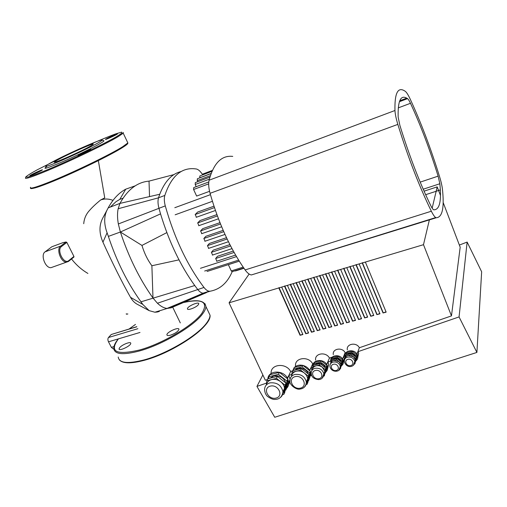<?xml version="1.0" encoding="UTF-8"?>
<svg xmlns="http://www.w3.org/2000/svg" width="507" height="507" viewBox="0 0 507 507"><rect width="100%" height="100%" fill="white"/><g stroke="black" fill="none" stroke-linecap="round" stroke-linejoin="round"><path stroke-width="0.76" d="M116.775 134.418C114.075 136.034 104.467 140.262 105.513 139.374C106.109 138.607 118.568 132.973 117.421 133.987L116.775 134.418M30.94 174.959C34.235 173.077 43.342 169.046 42.379 169.902C41.84 170.675 28.709 176.709 29.888 175.644L30.94 174.959M81.095 154.274L77.964 155.288C78.648 154.413 92.001 148.348 90.734 149.489L81.095 154.274M57.386 160.111C67.222 154.489 96.096 141.745 93.073 144.387L90.652 145.972C81.519 151.34 51.112 164.775 54.49 161.974L57.386 160.111M98.516 142.625C91.716 146.561 74.738 154.774 61.562 160.472C47.639 166.385 42.835 167.861 47.145 164.914L49.927 163.286C62.874 155.928 99.302 139.571 101.837 139.995C102.623 140.014 101.52 140.889 98.516 142.625M102.084 140.084L103.713 140.68C104.556 140.705 103.415 141.63 100.291 143.449C93.212 147.581 75.442 156.194 61.651 162.145C47.081 168.311 42.062 169.839 46.587 166.714M181.221 171.537C172.031 173.609 164.87 181.183 159.743 194.251L158.526 197.806C157.715 200.582 157.854 204.055 158.938 208.231L160.542 213.878C168.996 241.712 180.397 265.598 194.745 285.536L197.673 289.421C199.485 291.715 201.254 292.97 202.977 293.179L206.425 292.628L171.081 307.844L167.05 308.408C163.957 308.091 160.751 306.374 157.443 303.243L152.981 298.027L151.885 265.744L178.996 259.85M171.043 307.008L171.081 307.844L178.299 303.807M194.745 285.536L140.997 301.817L142.809 304.434L130.527 297.33C122.688 283.641 111.413 261.042 102.94 242.156L107.091 232.789C103.948 224.157 103.903 216.641 106.958 210.234L102.839 217.934C98.992 225.108 99.03 233.182 102.94 242.156M173.996 174.585L149.02 181.126C137.283 182.14 127.599 189.561 119.969 203.389L108.175 207.889L106.958 210.234M149.54 196.596L149.02 181.126M151.885 265.744C147.613 259.977 144.299 253.202 141.954 245.42L120.381 232.022C128.746 257.182 139.615 279.18 152.981 298.027M166.841 232.605L141.954 245.42M160.542 213.878L120.381 232.022L118.34 223.967C117.326 218.244 117.263 213.168 118.137 208.757L119.969 203.389L159.743 194.251M135.293 185.809L125.768 189.162C118.917 192.806 113.055 199.048 108.175 207.889M110.311 207.071L115.894 201.761L119.785 199.378L122.998 198.237M107.091 232.789L108.365 236.389C116.673 261.358 127.549 283.166 140.997 301.817M156.707 311.666L157.322 312.014L154.882 312.223L149.185 310.652L142.809 304.434M137.359 304.333L136.972 304.124C134.374 302.647 132.226 300.385 130.527 297.33M157.322 312.014L159.337 311.444M98.345 160.605L104.74 197.888L100.665 199.961C95.994 203.757 92.255 207.281 89.441 210.532C86.063 214.195 84.156 218.587 83.731 223.707M113.993 346.579L111.363 347.352L113.283 348.962L113.853 348.816M111.363 347.352L108.498 341.813L139.995 332.459M137.879 328.694L108.473 337.516C107.706 338.606 107.718 340.039 108.498 341.813M108.473 337.516L111.261 334.493L136.814 326.793M136.757 326.685L111.261 334.493M52.259 246.605L63.007 242.625L66.062 241.978L66.861 242.428L73.933 256.441L73.686 257.22M51.917 246.732L45.079 251.84C40.306 254.837 45.294 268.235 50.966 267.683L68.546 261.416L68.775 260.611C64.047 264.971 56.277 250.021 61.493 246.522L60.637 246.104C55.973 249.076 60.998 262.626 66.563 262.119L68.813 261.162L73.99 256.973M202.369 174.313L201.963 173.73C199.973 170.891 198.047 169.3 196.184 168.951L193.908 168.717C180.809 167.849 171.113 176.759 164.819 195.442L158.526 197.806L118.137 208.757M203.136 293.198L180.15 302.983L203.865 293.16L210.126 291.227L209.245 291.24C207.54 291.018 205.785 289.757 203.985 287.45L157.443 303.243M118.34 223.967L165.276 205.886C174.421 238.182 187.324 265.364 203.985 287.45M165.276 205.886C164.186 201.704 164.034 198.218 164.819 195.442M210.126 291.227C220.082 289.37 227.428 282.855 232.181 271.689M243.164 267.138L231.249 270.922L228.359 264.673L239.253 261.168M209.562 191.31L196.634 196.07L193.592 189.498L193.706 187.609L208.795 181.962M196.209 186.677L195.201 184.491L195.303 182.628L209.917 177.12M197.768 181.702L197.267 180.612L197.362 178.775L211.089 173.578M199.777 177.856L199.828 175.948L211.977 171.334M212.389 170.403L202.673 174.097L202.325 174.997M235.102 270.757L235.666 270.896M231.249 270.922L232.231 271.67M216.863 261.194L215.671 258.507L217.522 256.263L233.321 251.073M212.604 255.027L211.394 252.328L213.257 250.135L229.893 244.602M208.688 248.341L207.458 245.635L209.372 243.455L226.49 237.682M223.752 231.686L203.852 238.48L205.848 236.287L223.169 230.355M220.494 223.999L200.588 230.907L202.699 228.663L219.956 222.662M217.383 215.976L197.679 222.915L199.954 220.583L216.882 214.607M214.436 207.623L195.176 214.512L197.673 212.04L213.967 206.197M203.852 238.48L205.094 241.199M195.176 214.512L196.443 217.237M197.679 222.915L198.94 225.64M200.588 230.907L201.837 233.626M198.37 304.663L198.769 303.794C199.067 301.196 187.229 306.386 187.451 308.75C187.121 310.93 196.431 307.451 198.37 304.663M119.722 347.593L119.056 348.873C118.841 351.604 131.129 345.774 130.755 343.321C130.977 341.16 122.181 344.57 119.722 347.593M170.504 335.178C175.276 333.454 178.09 331.527 178.939 329.404C179.225 326.476 166.626 332.129 166.898 334.804C167.012 335.672 168.216 335.792 170.504 335.178M249.133 274.034L229.075 302.812L423.491 244.685L429.461 219.518M432.16 208.149L437.205 186.874L424.061 191.171M437.205 186.874L440.45 195.398M443.137 202.451L460.179 247.201L451.471 315.893L423.491 244.685M281.677 287.082L302.907 334.519L300.074 335.285L278.825 287.938M302.78 334.233L300.074 335.285M300.245 334.918L279.021 287.602M287.399 285.371L308.605 332.991L305.753 333.758L284.528 286.233M308.478 332.7L305.753 333.758M305.924 333.391L284.725 285.897M293.16 283.647L314.346 331.445L311.469 332.218L290.277 284.516M314.213 331.16L311.469 332.218M311.64 331.851L290.467 284.18M298.959 281.917L320.113 329.892L317.224 330.672L296.056 282.786M319.987 329.607L317.224 330.672M317.388 330.304L296.24 282.456M304.802 280.168L325.925 328.333L323.016 329.113L301.874 281.043M325.798 328.042L323.016 329.113M323.174 328.745L302.058 280.713M310.677 278.413L331.774 326.762L328.847 327.547L307.736 279.294M331.648 326.47L328.847 327.547M328.999 327.18L307.907 278.964M316.59 276.645L337.656 325.177L334.709 325.969L313.63 277.532M337.529 324.886L334.709 325.969M334.861 325.602L313.801 277.202M328.542 273.07L349.545 321.983L346.56 322.788L325.538 273.97M349.418 321.685L346.56 322.788M346.699 322.42L325.703 273.641M334.576 271.27L355.546 320.367L352.542 321.178L331.553 272.17M355.42 320.075L352.542 321.178M352.676 320.811L331.711 271.841M340.653 269.451L361.586 318.745L358.563 319.556L337.611 270.358M361.459 318.447L358.563 319.556M358.69 319.195L337.757 270.035M346.769 267.62L367.67 317.109L364.622 317.927L343.702 268.539M367.543 316.812L364.622 317.927M364.748 317.566L343.847 268.209M352.923 265.782L373.792 315.462L370.725 316.286L349.843 266.701M373.665 315.164L370.725 316.286M370.845 315.924L349.982 266.378M359.121 263.925L379.952 313.808L376.866 314.638L356.015 264.857M379.825 313.503L376.866 314.638M376.98 314.27L356.155 264.534M365.363 262.062L386.157 312.141L383.045 312.977L362.239 263M386.03 311.837L383.045 312.977M383.153 312.61L362.366 262.67M322.547 274.864L343.581 323.586L340.615 324.385L319.562 275.757M343.454 323.289L340.615 324.385M340.761 324.017L319.733 275.428M229.075 302.812L265.345 380.25L267.442 379.528M291.74 374.445L288.838 375.44L287.216 378.355L287.399 378.697L290.644 371.504C286.03 362.385 270.269 364.045 271.112 373.431M290.644 371.504L292.602 370.826M312.648 367.258L311.045 367.809L309.593 370.693L312.692 363.88C308.636 355.73 294.428 357.6 295.537 366.029M312.692 363.88L313.402 363.639M330.735 361.041L327.934 362.004L326.508 364.907L329.449 358.088C326.172 351.421 314.467 353.202 315.62 360.122M329.449 358.088L332.199 357.137M344.944 356.155L343.752 356.567L342.409 359.463L342.618 359.9L342.409 359.463L345.147 352.663C342.333 346.877 332.117 348.62 333.308 354.627M459.361 245.058L467.131 242.073L459.063 316.932L358.069 351.643L356.795 354.539L357.01 354.976L356.795 354.539L359.349 347.751C356.497 341.819 345.97 343.778 347.352 349.931M359.349 347.751L451.471 315.893M358.088 355.02L357.822 356.535L358.088 355.02M355.54 361.434L357.017 354.982L357.353 356.085L356.136 360.166L357.353 356.085L357.017 354.995L352.245 351.193L346.611 352.612L346.002 354.938M355.895 360.908C357.454 359.653 358.069 358.037 357.752 356.06L357.162 354.412C354.26 348.404 343.588 350.362 345.001 356.586L345.166 357.289M343.765 360.084L343.448 361.599L343.765 360.084M341.122 366.308L342.998 361.149L342.624 359.913L342.2 361.104L337.453 357.334L331.895 358.728L331.724 359.856M341.528 365.788C343.03 364.596 343.651 363.05 343.391 361.136L342.764 359.343C339.905 353.48 329.544 355.217 330.767 361.301L330.875 361.84M328.073 365.997L327.699 367.829L328.073 365.997M326.033 371.289L327.249 367.112L326.888 365.724L327.249 367.112L326.033 371.289M325.811 372.068C327.262 370.75 327.871 369.096 327.642 367.112L326.857 364.787C323.612 358.202 312.027 359.653 312.813 366.479M311.273 373.836L310.949 374.92L311.273 373.836M309.283 378.418L310.531 373.773L310.183 372.182L310.531 373.773L309.283 378.418M310.157 371.143L309.878 370.598C308.345 368 306.038 366.282 302.964 365.433M302.628 365.357C299.269 364.723 296.525 365.414 294.396 367.429M294.085 367.771L292.552 371.124M289.364 381.112L288.794 383.736L289.364 381.112M286.734 387.614L288.439 382.297L287.792 379.547L288.439 382.297L286.734 387.614M286.544 388.381C288.185 386.746 288.946 384.724 288.819 382.322L287.551 378.241C283.21 369.711 268.501 370.18 267.835 378.748M296.354 371.2C293.566 371.999 291.943 373.716 291.487 376.34L292.026 372.277L296.354 371.2C299.231 370.585 301.944 371.225 304.492 373.127L300.702 370.116L296.354 371.2M306.304 383.241L307.698 380.206L307.667 378.209L306.469 375.262L304.492 373.127L308.281 376.137L307.122 384.255L306.095 384.502M292.026 372.277L292.761 370.668L301.405 368.5L308.966 374.502L307.8 382.601L307.122 384.255M308.966 374.502L308.281 376.137M301.405 368.5L300.702 370.116M308.433 374.077C306.412 369.597 302.913 367.676 297.945 368.323L294.744 370.167M308.529 377.538L308.731 376.118M308.022 381.068L308.478 380.96L309.156 379.325L310.316 371.27L302.812 365.313L294.218 367.474L293.3 370.528M306.621 381.41L307.47 381.207M308.478 380.96L309.644 372.879L302.109 366.903L293.49 369.064M310.316 371.27L309.644 372.879M302.812 365.313L302.109 366.903M348.176 355.489C346.351 356.009 345.267 357.118 344.918 358.81L345.343 356.199L348.176 355.489L353.43 356.687L351.021 354.773L348.176 355.489M354.824 362.67L355.369 359.755L353.43 356.687L355.832 358.601L354.944 363.823L354.501 363.931M345.343 356.199L345.768 354.995L351.427 353.575L356.231 357.384L354.944 363.823M356.231 357.384L355.832 358.601M351.427 353.575L351.021 354.773M355.661 356.934C354.444 354.178 352.276 353.011 349.158 353.436L347.042 354.678M352.245 351.193L351.839 352.378L346.192 353.804M354.862 361.605L355.331 361.485M355.737 361.383L356.624 356.18L351.839 352.378M357.017 354.982L356.624 356.18M340.336 366.504L340.869 366.371M341.363 366.25L342.2 361.104M341.274 361.922C340.083 359.152 337.928 357.967 334.823 358.379L332.738 359.602M342.624 359.913L342.998 361.149L341.794 365.034L342.631 359.907L337.89 356.142L332.351 357.543L331.895 358.728M337.89 356.142L337.453 357.334M330.982 361.13L331.439 359.926L337.009 358.531L341.769 362.315L340.501 368.69L341.338 363.525L336.566 359.736L330.982 361.13L330.583 363.715C330.906 362.042 331.971 360.952 333.771 360.433L338.949 361.63L340.913 364.806L340.292 367.67M340.001 368.811L340.501 368.69M337.009 358.531L336.566 359.736M341.769 362.315L341.338 363.525M325.101 373.127L325.982 371.618L326.939 365.389L321.165 360.8L314.479 362.486L313.706 365.179M316.095 365.845C313.922 366.466 312.648 367.797 312.274 369.825L312.73 366.688L316.095 365.845C318.333 365.37 320.43 365.858 322.389 367.315L319.473 365.002L316.095 365.845M323.853 374.965L324.822 372.772L324.829 371.371L322.389 367.315L325.304 369.628L324.341 375.909L323.662 376.067M312.73 366.688L313.313 365.274L320.044 363.595L325.849 368.209L324.341 375.909M325.849 368.209L325.304 369.628M320.044 363.595L319.473 365.002M325.393 367.848C323.929 364.375 321.261 362.885 317.395 363.38L314.841 364.894M324.055 373.38L324.733 373.215M325.443 373.038L326.4 366.795L320.608 362.194L313.896 363.874M326.939 365.389L326.4 366.795M321.165 360.8L320.608 362.194M283.755 390.624L284.319 390.485M285.061 390.308L285.745 390.143L286.93 381.08L278.432 374.337L268.843 376.733L268.628 378.545M285.802 382.969C283.673 377.557 279.668 375.193 273.78 375.871L269.997 378.209M285.447 387.323L285.929 383.609M285.745 390.143L286.67 388.096L287.856 379.059L279.395 372.347L269.844 374.743L268.843 376.733M279.395 372.347L278.432 374.337M287.856 379.059L286.93 381.08M266.821 380.77L267.835 378.742L277.462 376.346L285.992 383.121L284.814 392.209L283.869 394.294L285.048 385.174L276.48 378.374L266.821 380.77L266.327 384.965M282.557 394.611L283.869 394.294M277.462 376.346L276.48 378.374M285.992 383.121L285.048 385.174M282.83 393.28L284.459 389.75L284.497 388.362C284.269 385.833 283.02 383.634 280.764 381.777C277.887 379.629 274.845 378.894 271.638 379.578C268.691 380.408 266.923 382.202 266.34 384.952M266.543 383.102L256.941 386.404L262.86 374.946M343.461 362.068L344.373 358.354L343.752 356.567M357.847 357.048L358.658 353.278L358.069 351.643M309.175 379.16L310.918 373.786L310.29 371.435M288.654 384.591L289.998 381.416M290.067 379.211L288.838 375.44M310.867 375.693L311.444 374.724M311.989 370.376L311.045 367.809M327.674 368.412L328.713 364.318L327.934 362.004M256.941 386.404L274.737 417.267L476.903 352.435L481.65 271.771L467.131 242.073M459.063 316.932L476.903 352.435M399.896 125.444L398.166 117.155C397.729 101.064 400.574 94.72 406.715 98.136L407.533 98.631C408.306 99.188 409.295 100.741 410.486 103.289C420.785 125.603 429.993 149.895 438.118 176.157L439.842 183.756C441.629 201.108 439.626 209.797 433.84 209.828L433.542 209.721C432.839 209.296 431.951 208.009 430.887 205.861C419.739 182.97 409.409 156.162 399.896 125.444M232.757 156.397C221.622 155.142 213.732 163.077 209.093 180.213C208.326 183.661 208.65 188.027 210.063 193.319C218.694 223.441 230.381 248.975 245.122 269.933C247.308 272.937 249.381 274.61 251.352 274.952L436.261 217.75L435.728 217.566C434.569 216.869 433.111 214.753 431.349 211.223C419.302 186.601 408.135 157.658 397.837 124.392C396.094 118.575 395.13 113.948 394.959 110.501C394.585 93.611 397.653 86.982 404.168 90.614L405.289 91.317C406.589 92.299 408.23 94.904 410.214 99.138C421.159 122.935 430.944 148.766 439.563 176.632C441.096 181.658 442.053 185.86 442.44 189.238C444.424 207.902 442.364 217.402 436.261 217.75M117.092 136.326C105.545 143.234 71.056 159.838 48.038 169.484L35.477 174.547L27.803 177.133L25.705 177.044C27.067 175.701 30.921 173.28 37.277 169.782L63.419 156.657C83.75 146.986 104.993 137.739 116.173 133.734L121.705 132.131L122.136 132.973L117.092 136.326M123.385 132.479L123.226 133.202L117.992 136.744C106.324 143.754 71.354 160.611 48.013 170.377C31.592 177.203 24.127 179.643 25.597 177.691M127.415 141.992L127.859 142.917L122.751 146.669C111.274 153.982 76.513 170.96 53.165 180.524C36.738 187.203 29.203 189.453 30.547 187.267M127.764 143.094C128.182 143.601 126.42 145.091 122.485 147.569C111.153 154.812 76.899 171.55 53.875 180.974C39.235 186.944 31.707 189.32 31.295 188.103M167.754 308.452L180.15 302.983L167.05 308.408M108.365 236.389L120.381 232.022M113.004 200.366C108.669 198.719 104.556 198.586 100.665 199.961M73.933 256.441L68.775 260.611M66.062 241.978L60.637 246.104L45.079 251.84M61.493 246.522L66.861 242.428M204.67 271.03L238.594 260.104M208.688 183.87L193.592 189.498M209.353 179.174L195.201 184.491M210.367 175.669L197.267 180.612M211.134 173.451L199.739 177.767M210.437 194.656L174.807 207.705M234.101 252.473L215.671 258.507M230.59 245.958L211.394 252.328M227.13 239.012L207.458 245.635M175.162 214.797L212.408 201.317M236.484 256.612L200.449 268.304M206.704 323.213C198.579 335.393 167.836 353.975 144.825 360.122M208.212 311.368L210.037 315.202C210.025 317.211 209.011 319.632 207.002 322.458C198.776 334.791 167.583 353.632 144.248 359.875C127.745 364.096 119.075 363.151 118.232 357.036M205.05 303.744L205.912 306.551C205.867 308.51 204.828 310.873 202.781 313.649C194.396 325.741 163.032 344.507 139.685 350.901C123.188 355.236 114.569 354.444 113.834 348.518C113.72 345.812 115.228 342.599 118.353 338.885M183.261 302.597C202.508 298.408 208.732 301.957 201.919 313.231C193.617 325.152 162.684 343.638 139.666 349.963C116.09 355.445 109.005 351.75 118.41 338.872M129.12 328.986L135.483 324.429M307.724 378.64L306.342 381.955C306.006 386.22 303.908 388.584 300.055 389.04C296.582 390.289 288.971 384.54 289.966 380.953C289.896 377.652 291.538 375.484 294.89 374.458C300.968 373.887 304.783 376.384 306.342 381.955C306.526 384.173 305.778 385.973 304.092 387.361M295.144 376.638C287.368 378.514 292.691 390.054 300.404 388.14C308.224 386.353 302.926 374.667 295.144 376.638M355.369 359.755L354.837 361.377C355.432 366.713 347.099 369.584 344.361 361.795C344.126 359.438 345.21 357.872 347.618 357.099C351.288 356.668 353.696 358.094 354.837 361.377L353.461 365.224M347.948 359.305C343.6 360.357 346.37 366.681 350.686 365.591C355.039 364.565 352.283 358.196 347.948 359.305M333.467 364.248C329.195 365.281 331.971 371.536 336.211 370.465C340.501 369.457 337.732 363.158 333.467 364.248M340.913 364.806L340.33 366.441C341.426 372.43 331.312 373.228 329.962 366.548C329.784 364.279 330.856 362.784 333.162 362.049C336.857 361.643 339.246 363.107 340.33 366.441L338.936 370.142M324.829 371.371L323.878 373.836C323.555 377.493 321.787 379.413 318.573 379.591C313.934 379.046 311.488 377.024 311.241 373.539C311.108 370.877 312.388 369.121 315.094 368.278C319.683 367.809 322.61 369.66 323.878 373.836L322.148 378.184M315.379 370.471C309.777 371.821 313.51 380.073 319.061 378.678C324.683 377.379 320.969 369.045 315.379 370.471M270.351 386.106C262.322 388.026 268 400.067 275.96 398.103C284.034 396.284 278.381 384.084 270.351 386.106M284.497 388.362L282.969 391.708C282.171 396.829 279.477 399.396 274.883 399.408C272.316 399.839 266.65 396.309 266.416 395.143C265.415 393.888 264.806 392.082 264.597 389.725C264.648 386.214 266.454 383.926 270.022 382.855C277.031 382.278 281.347 385.231 282.969 391.708C283.083 394.11 282.215 396.037 280.365 397.488M399.389 101.717L407.533 98.631M398.268 107.883L410.486 103.289M420.189 182.121L438.118 176.157M423.206 189.219L439.842 183.756M210.063 193.319L397.837 124.392M394.959 110.501L209.093 180.213M431.349 211.223L245.122 269.933M440.329 189.922L425.633 194.694M123.226 133.202L127.859 142.917C125.736 145.522 121.281 148.608 114.493 152.163L98.77 160.389C83.262 168.058 68.255 174.928 53.748 181.012C37.664 187.463 29.907 189.795 30.483 188.015M119.785 199.378L125.768 189.162M136.972 304.124L149.178 310.652M167.266 308.427L154.882 312.223M172.678 307.141L180.302 322.908M126.756 314.239C124.792 313.332 128.22 314.467 127.815 313.915M113.283 348.962L113.853 348.797M87.907 273.444C81.583 269.718 76.126 264.888 71.531 258.963M209.245 291.24L202.977 293.179M207.065 271.473L239.234 261.137M243.949 268.279L235.451 270.966M243.766 268.019L232.003 271.739M216.622 261.27L235.597 255.091M212.357 255.11L231.997 248.626M208.428 248.43L228.448 241.725M215.412 210.487L196.184 217.326M218.447 218.802L198.681 225.729M221.648 226.794L201.577 233.714M224.988 234.437L204.834 241.288M187.451 308.75L187.66 309.181M119.056 348.873L119.278 349.304M166.898 334.804L167.152 335.311M119.196 359.678C122.517 363.665 130.996 363.849 144.628 360.217C173.958 352.441 211.825 326.369 210.037 315.202L205.912 306.551C204.575 299.77 195.271 298.921 178.014 304.01M135.477 324.417L129.082 328.999M285.79 384.674L285.999 384.224M344.373 358.354L343.391 361.136M358.658 353.278L357.752 356.06M289.985 379.749L288.819 382.322M328.713 364.318L327.642 367.112M399.738 100.779L406.715 98.136M435.728 217.566L251.352 274.952"/></g></svg>
